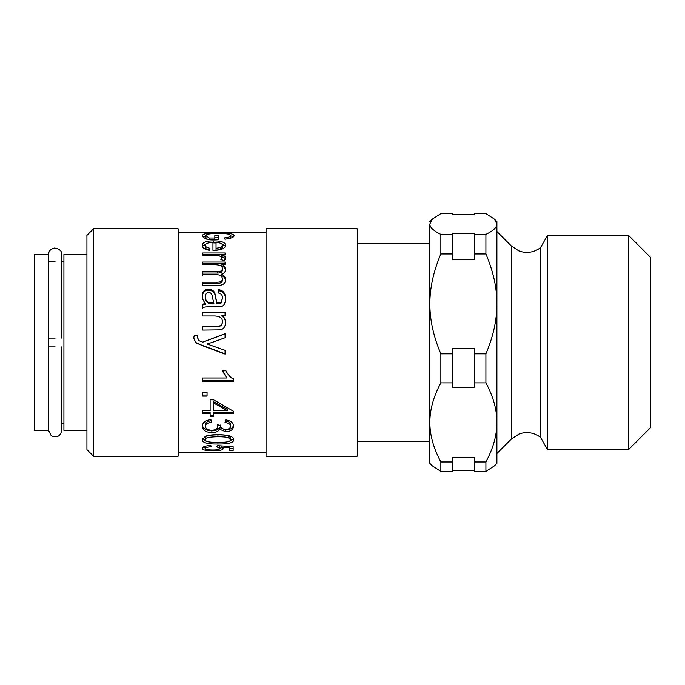 <?xml version="1.0" encoding="UTF-8"?>
<svg xmlns="http://www.w3.org/2000/svg" width="685" height="685" viewBox="0 0 685 685"><rect width="100%" height="100%" fill="white"/><g stroke="black" fill="none" stroke-linecap="round" stroke-linejoin="round"><path stroke-width="1.03" d="M205.346 448.058L202.931 447.314M222.257 447.579L219.868 448.196M233.14 448.341L229.526 448.341M205.372 446.192L205.346 448.461C205.594 449.463 208.103 449.976 212.872 450.002C217.359 450.002 219.697 449.48 219.868 448.444L219.594 445.798M221.272 445.909L221.272 447.074L223.199 448.709C222.796 450.079 219.474 450.764 213.232 450.764L205.98 450.319C203.496 449.959 202.255 449.343 202.255 448.469C202.52 446.783 205.38 445.772 210.834 445.421L211.16 446.74C207.29 447.005 205.346 447.579 205.346 448.461M229.526 446.423L229.526 447.57L221.272 447.074M219.868 448.444L216.862 446.825L217.333 445.652L233.14 446.646L233.14 450.499L229.526 450.499L229.526 447.57M213.6 402.96L213.6 410.769L227.488 410.769L213.6 402.96L213.6 401.752L227.488 409.407L227.488 410.769M210.132 413.689L202.769 413.689L202.769 410.769L210.132 410.769L210.132 399.834L213.6 399.834L233.542 411.3L233.542 412.267L213.6 412.267L213.6 416.797L210.132 416.797L210.132 412.267L202.769 412.267M213.6 415.315L210.132 415.315M233.542 411.3L233.542 413.689L213.6 413.689M207.058 395.057L202.769 395.057M202.769 396.135L202.769 392.342L207.058 392.342L207.058 396.135L202.769 396.135M233.653 380.783L202.769 380.783L202.769 379.601M233.653 378.54L233.653 381.562L202.769 381.562L202.769 378.017L226.829 378.017L222.282 370.791L225.939 370.791C228.165 375.037 230.742 377.872 233.653 379.276M226.829 378.017L222.282 370.225M225.074 353.854L197.323 343.51L195.782 342.5L193.735 338.116L194.206 335.676L197.751 335.256L197.417 337.414L199.018 340.668L202.743 342.158L225.074 333.869M194.206 335.676L197.751 335.402L197.417 337.517L199.018 340.702L202.743 342.149L225.074 333.689L225.074 337.765L211.879 342.5M207.058 343.973L225.074 350.326L225.074 354.085L202.366 345.642L195.782 342.5M212.196 342.38L207.058 343.998M202.769 326.651L216.323 326.651C220.39 326.736 222.377 325.247 222.282 322.164L222.282 321.753C222.676 318.242 220.236 316.324 214.936 315.982L202.769 315.982L202.769 312.334L225.074 312.334L225.074 315.614L221.906 315.614C224.346 317.206 225.562 319.51 225.562 322.532C225.305 326.839 223.498 329.288 220.15 329.862L202.769 330.076L202.769 326.325L216.323 326.325C220.39 326.42 222.377 324.895 222.282 321.753M221.906 315.614L221.906 316.153C224.346 317.712 225.562 319.972 225.562 322.935M202.769 312.934L225.074 312.934M222.471 245.29C222.282 243.603 220.142 242.67 216.04 242.499L216.04 248.295L220.287 247.559L222.471 245.29L222.471 247.234L220.287 249.46L220.287 247.559M220.287 249.46L216.04 250.179L216.04 248.295M205.372 245.376C205.312 246.694 206.844 247.662 209.97 248.27L209.473 250.342C204.789 249.563 202.392 247.901 202.272 245.376C202.477 242.362 206.296 240.855 213.72 240.863C221.418 240.915 225.365 242.379 225.562 245.273C225.365 248.381 221.495 250.093 213.951 250.402L212.949 250.393L212.949 242.413C207.966 242.593 205.44 243.577 205.372 245.376L205.372 247.319C205.312 248.612 206.844 249.554 209.97 250.153M212.949 242.901L216.04 242.952M221.401 243.68L225.382 246.266M202.426 246.369L206.733 243.56M230.323 238.303L230.58 235.571C230.186 234.407 228.148 233.782 224.466 233.705L218.267 233.542C209.995 233.482 205.885 234.167 205.937 235.589L205.937 237.721L207.444 239.322M230.58 235.82L233.482 236.719M202.828 236.796L205.937 235.82M214.825 237.712L218.455 237.712L218.455 239.322L207.058 239.322C203.865 237.926 202.263 236.702 202.255 235.64C202.82 233.713 208.077 232.857 218.01 233.08C228.242 232.866 233.602 233.696 234.082 235.571C234.013 237.352 230.965 238.551 224.928 239.159L223.926 237.969C228.31 237.575 230.528 236.779 230.58 235.571M214.825 239.322L214.825 235.571L218.455 235.571L218.455 239.322M209.122 239.322L209.122 238.012L214.825 238.012M205.937 235.589L209.122 238.012M221.649 259.855L221.383 256.961L218.857 255.608L202.769 255.222L202.769 252.979L225.074 252.979L225.074 254.991L221.692 254.991L225.245 256.961L225.562 258.005L224.372 260.531L220.853 259.658L221.675 257.868M221.692 254.991L221.692 256.747C224.56 257.68 225.853 258.665 225.562 259.692M202.769 254.769L225.074 254.769M202.769 273.05L217.239 273.05C220.604 273.101 222.291 272.125 222.282 270.13L222.282 268.648C222.488 266.028 219.842 264.701 214.328 264.667L202.769 264.667L202.769 262.047L225.074 262.047L225.074 264.384L221.931 264.384C224.235 265.403 225.451 267.03 225.562 269.274C225.493 271.782 224.192 273.392 221.649 274.103C224.26 275.473 225.562 277.314 225.562 279.626C225.613 283.367 223.113 285.294 218.061 285.405L202.769 285.405L202.769 282.211L216.82 282.211C220.621 282.271 222.445 281.175 222.282 278.941C222.394 276.192 220.202 274.728 215.715 274.557L202.769 274.557L202.769 271.628L217.239 271.628C220.604 271.688 222.291 270.695 222.282 268.648M202.769 275.918L202.769 274.557M202.769 283.419L216.82 283.419C220.621 283.479 222.445 282.408 222.282 280.208L222.282 278.941M221.649 274.103L221.649 275.464C224.26 276.817 225.562 278.624 225.562 280.884M221.931 264.384L221.931 265.943C224.235 266.945 225.451 268.546 225.562 270.738M202.769 263.656L225.074 263.656L225.074 264.384M205.235 296.708L205.235 297.624C205.312 300.347 206.493 302.265 208.797 303.378L213.951 303.96L212.521 297.478C212.05 293.976 210.792 292.375 208.745 292.675C206.579 292.683 205.406 294.028 205.235 296.708C205.312 299.491 206.493 301.451 208.797 302.582L213.951 303.172M212.573 303.934L212.573 303.147M202.769 304.928L205.509 304.234L205.509 303.455C203.248 300.963 202.169 298.446 202.272 295.894C202.537 291.416 204.669 289.156 208.651 289.113C212.11 289.387 214.234 290.988 215.03 293.908L216.914 303.147L221.152 302.162L222.445 298.206C222.608 295.209 221.195 293.463 218.198 292.966L218.695 289.686C223.267 290.354 225.562 293.351 225.562 298.694C225.348 303.712 223.704 306.332 220.638 306.563L212.102 306.743C206.348 306.675 203.239 307.051 202.769 307.873L202.769 304.157L205.509 303.455M202.769 308.567L202.769 307.873M218.344 293L218.695 290.74C223.267 291.39 225.562 294.336 225.562 299.576M202.272 296.828C202.537 292.444 204.669 290.226 208.651 290.183C212.11 290.449 214.234 292.015 215.03 294.884L216.914 303.934L221.152 302.967L222.445 298.206M218.695 290.74L218.695 289.686M221.152 302.967L221.152 302.162M216.914 303.934L216.914 303.147M215.03 294.884L215.03 293.908M233.653 424.512C233.148 427.988 230.494 429.795 225.682 429.949L219.44 427.457C218.481 429.666 215.955 430.779 211.87 430.796C205.988 430.617 202.786 428.553 202.255 424.597M220.613 425.008L220.613 425.419C220.596 427.808 222.308 429.135 225.75 429.401C228.747 429.307 230.348 428.245 230.562 426.224L230.562 424.554C230.571 422.594 228.713 421.386 225.005 420.924M211.425 420.667C207.264 421.326 205.243 422.636 205.372 424.614L205.372 426.284C205.697 428.759 207.838 430.077 211.793 430.24C215.527 430.12 217.522 428.861 217.779 426.481L217.359 424.751L220.613 425.419M219.44 427.457L219.44 429.187C218.481 431.447 215.955 432.577 211.87 432.603C205.988 432.415 202.786 430.308 202.255 426.275C202.58 422.474 205.474 420.256 210.929 419.622L211.425 422.268C207.264 422.936 205.243 424.272 205.372 426.284M230.562 426.224C230.571 424.229 228.713 422.996 225.005 422.525L225.682 419.888C230.871 420.736 233.534 422.833 233.653 426.181C233.148 429.726 230.494 431.576 225.682 431.73L219.44 429.187M217.779 424.803L217.779 426.481M230.537 439.736L230.537 437.792L228.328 435.823C226.452 435.18 222.993 434.864 217.941 434.855C208.677 435.052 204.481 436.028 205.346 437.809L205.346 439.753C204.498 441.457 208.694 442.356 217.941 442.45C227.206 442.364 231.402 441.457 230.537 439.736L228.328 437.732C226.452 437.073 222.993 436.747 217.941 436.747C208.677 436.936 204.481 437.938 205.346 439.753M206.211 441.003L202.452 438.751M233.457 438.742L229.663 441.003M205.414 436.302C208 435.232 212.17 434.692 217.941 434.684C228.43 434.787 233.671 436.482 233.653 439.753C233.876 442.656 228.636 444.077 217.941 444.008C207.504 444.12 202.272 442.698 202.255 439.753L205.414 436.302M93.52 228.764L86.926 235.357L86.926 449.643L93.52 456.236L178.134 456.236L178.134 228.764L93.52 228.764L93.52 456.236M266.054 253.972L266.054 456.236L357.262 456.236L357.262 228.764L266.054 228.764L266.054 253.972M86.926 254.589L63.919 254.589L63.919 430.411L86.926 430.411M55.134 346.893L48.532 346.893L48.532 430.411L34.25 430.411L34.25 254.589L48.532 254.589L48.532 430.411L51.255 435.754C56.898 438.177 60.383 436.405 61.727 430.411L61.727 346.893M61.727 338.107L61.727 254.589C62.087 251.198 59.698 249.006 54.569 248.013C50.604 248.946 48.592 251.13 48.532 254.589L48.532 338.107L55.134 338.107M494.476 219.191L496.899 223.995C496.95 227.309 493.286 230.776 485.913 234.398L474.371 234.398L474.371 233.26L452.391 233.26L452.391 234.398L440.857 234.398C433.485 230.776 429.82 227.309 429.863 223.995L432.286 219.191L440.857 213.592L452.391 213.592L452.391 214.73L474.371 214.73L474.371 213.592L485.913 213.592L494.476 219.191L496.899 221.615L496.899 463.385L494.476 465.809L485.913 471.408L474.371 471.408L474.371 457.623L452.391 457.623L452.391 471.408L440.857 471.408L440.857 461.955C433.485 448.196 429.82 435.009 429.863 422.414L429.863 463.385L432.286 465.809L440.857 471.408M429.863 223.995L429.863 303.909C429.82 287.991 433.485 271.346 440.857 253.964L452.391 253.964L452.391 259.427L474.371 259.427L474.371 253.964L485.913 253.964C493.286 271.346 496.95 287.991 496.899 303.909C496.95 319.818 493.286 336.472 485.913 353.845L474.371 353.845L474.371 348.382L452.391 348.382L452.391 353.845L440.857 353.845C433.485 336.472 429.82 319.818 429.863 303.909L429.863 422.414C429.82 409.81 433.485 396.624 440.857 382.864L452.391 382.864L452.391 387.196L474.371 387.196L474.371 382.864L485.913 382.864C493.286 396.624 496.95 409.81 496.899 422.414C496.95 435.009 493.286 448.196 485.913 461.955L485.913 471.408M485.913 461.955L474.371 461.955M452.391 470.27L474.371 470.27M452.391 461.955L440.857 461.955M628.77 449.403L650.75 427.423L650.75 257.577L628.77 235.597L628.77 449.403L547.452 449.403L547.452 235.597L628.77 235.597M496.899 453.496L511.344 439.051L511.344 245.949L518.75 250.83L522.107 251.866C528.854 253.219 534.976 251.823 540.474 247.687L540.474 437.313L547.452 449.403M440.857 353.845L440.857 382.864M440.857 234.398L440.857 253.964M452.391 353.845L452.391 382.864M452.391 234.398L452.391 253.964M474.371 353.845L474.371 382.864M474.371 234.398L474.371 253.964M485.913 353.845L485.913 382.864M485.913 234.398L485.913 253.964M205.98 449.163L205.98 450.319M213.232 450.002L213.232 450.764M213.72 242.901L213.72 240.863M218.01 233.542L218.01 233.08M217.239 273.05L217.239 271.628M216.82 283.419L216.82 282.211M208.797 303.378L208.797 302.582M217.898 303.96L217.898 303.172M215.621 297.855L215.621 296.939M208.651 290.183L208.651 289.113M211.87 430.796L211.87 432.603M225.682 429.949L225.682 431.73M217.941 434.855L217.941 436.747M228.328 435.823L228.328 437.732M217.941 442.45L217.941 444.008M178.134 452.391L266.054 452.391M178.134 232.609L266.054 232.609M357.262 441.405L429.863 441.405M357.262 243.595L429.863 243.595M61.727 423.818L63.919 423.818M48.532 261.182L55.134 261.182M61.727 261.182L63.919 261.182M511.344 245.949L496.899 231.504M511.344 439.051L519.05 434.059L522.107 433.134C528.854 431.781 534.976 433.177 540.474 437.313M540.474 247.687L547.452 235.597M429.863 221.615L432.286 219.191"/></g></svg>
